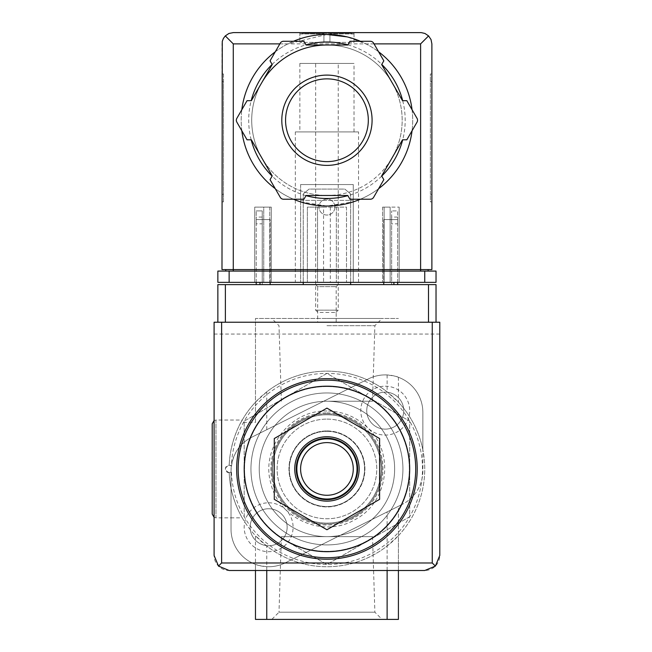<?xml version="1.0" encoding="UTF-8"?>
<svg xmlns="http://www.w3.org/2000/svg" width="652" height="652" viewBox="0 0 652 652"><rect width="100%" height="100%" fill="white"/><g stroke="black" fill="none" stroke-linecap="round" stroke-linejoin="round"><path stroke-width="0.49" stroke-dasharray="3.26 2.44" d="M398.413 570.5L398.413 535.699A97.8 97.8 0 0 0 422.863 449.847L422.863 470.817A37.612 37.612 0 0 1 402.064 504.461A37.612 37.612 0 0 0 422.863 470.817L422.863 412.512A37.612 37.612 0 0 0 398.413 377.28C397.736 376.636 393.971 375.862 387.125 374.949A37.612 37.612 0 0 0 368.421 378.869L251.811 437.174C238.917 443.816 231.982 455.031 231.02 470.817L231.02 529.122A37.612 37.612 0 0 0 255.47 564.363L255.47 535.699L266.758 546.026A97.8 97.8 0 0 0 387.125 546.026L398.413 535.699L398.413 506.294L285.462 562.766L402.064 504.461L398.413 506.294L398.413 619.4L387.125 619.4L387.125 511.934M231.444 465.968A3.765 3.765 0 0 0 226.374 466.392A3.765 3.765 0 0 0 226.374 471.486A3.765 3.765 0 0 0 231.444 471.909A95.542 95.542 0 0 0 375.568 551.184A95.542 95.542 0 0 0 375.568 386.693A95.542 95.542 0 0 0 231.444 465.968L229.211 465.178A97.8 97.8 0 0 1 376.921 384.876A97.8 97.8 0 0 1 376.921 553.002A97.8 97.8 0 0 1 229.211 472.7C224.272 470.19 224.272 467.688 229.211 465.178C230.262 434.55 247.328 412.3 240.914 422.414A97.8 97.8 0 0 1 255.47 402.178L266.758 391.852A97.8 97.8 0 0 1 387.125 391.852L398.413 402.178A97.8 97.8 0 0 1 422.863 449.847L422.863 412.512A37.612 37.612 0 0 0 368.421 378.869L251.811 437.174A37.612 37.612 0 0 0 231.02 470.817L231.02 517.835L242.242 517.835A97.8 97.8 0 0 0 255.47 535.699M214.092 420.54L215.975 420.035L215.975 517.835L231.02 517.835L231.02 529.122A37.612 37.612 0 0 0 285.462 562.766A37.612 37.612 0 0 1 266.758 566.694C259.912 565.781 256.146 564.999 255.47 564.363L255.47 619.4L387.125 619.4M214.092 517.338L215.975 517.835L215.975 420.035L242.226 420.035L240.914 422.414L255.47 422.414L255.47 318.478L398.413 318.478L255.47 318.478L255.47 422.414M242.242 517.835C242.291 518.038 229.814 497.794 229.211 472.7L231.444 471.909M274.28 438.535L274.28 499.342L326.937 529.75L379.603 499.342L379.603 438.535L326.937 408.128L274.28 438.535M326.937 431.322A37.612 37.612 0 0 1 359.513 487.745A37.612 37.612 0 0 1 294.362 487.745A37.612 37.612 0 0 1 326.937 431.322A37.612 37.612 0 0 0 289.325 468.935A37.612 37.612 0 0 0 326.937 506.555A37.612 37.612 0 0 0 364.558 468.935A37.612 37.612 0 0 0 326.937 431.322M244.19 516.718L244.19 421.159L285.56 397.272L326.937 373.384L409.692 421.159L409.692 516.718L326.937 564.493L285.56 540.606A82.755 82.755 0 0 1 285.56 397.272A82.755 82.755 0 0 1 409.692 468.935A82.755 82.755 0 0 1 285.56 540.606L326.937 564.493L409.692 516.718L409.692 421.159L326.937 373.384L285.56 397.272L244.19 421.159L244.19 516.718M326.937 419.114A49.821 49.821 0 0 1 370.083 493.849A49.821 49.821 0 0 1 283.791 493.849A49.821 49.821 0 0 1 326.937 419.114A49.821 49.821 0 0 1 370.083 493.849A49.821 49.821 0 0 1 283.791 493.849A49.821 49.821 0 0 1 326.937 419.114M326.937 414.77A54.165 54.165 0 0 1 373.849 496.025A54.165 54.165 0 0 1 280.034 496.025A54.165 54.165 0 0 1 326.937 414.77A54.165 54.165 0 0 1 373.849 496.025A54.165 54.165 0 0 1 280.034 496.025A54.165 54.165 0 0 1 326.937 414.77M326.937 412.895A56.048 56.048 0 0 1 375.479 496.963A56.048 56.048 0 0 1 278.404 496.963A56.048 56.048 0 0 1 326.937 412.895M281.362 536.645L372.52 536.645L281.362 536.645L278.999 612.195L374.876 612.195L278.999 612.195L271.803 619.4L382.08 619.4L271.803 619.4M326.937 401.233L372.52 401.233L326.937 401.233A67.71 67.71 0 0 1 385.577 502.79A67.71 67.71 0 0 1 268.306 502.79A67.71 67.71 0 0 1 326.937 401.233A67.71 67.71 0 0 1 385.577 502.79A67.71 67.71 0 0 1 268.306 502.79A67.71 67.71 0 0 1 326.937 401.233M326.937 325.682L374.876 325.682L326.937 325.682M326.937 318.478L382.08 318.478L326.937 318.478M398.413 377.28L398.413 402.178M255.47 570.5L255.47 564.363M385.242 386.188A24.45 24.45 0 0 1 406.416 422.863A24.45 24.45 0 0 1 364.069 422.863A24.45 24.45 0 0 1 385.242 386.188M268.64 502.79A24.45 24.45 0 0 1 289.814 539.465A24.45 24.45 0 0 1 247.458 539.465A24.45 24.45 0 0 1 268.64 502.79M326.937 386.563A82.38 82.38 0 0 1 398.282 510.125A82.38 82.38 0 0 1 255.6 510.125A82.38 82.38 0 0 1 326.937 386.563A82.38 82.38 0 0 1 398.282 510.125A82.38 82.38 0 0 1 255.6 510.125A82.38 82.38 0 0 1 326.937 386.563M244.19 468.935A82.755 82.755 0 0 1 368.315 397.272A82.755 82.755 0 0 1 368.315 540.606A82.755 82.755 0 0 1 244.19 468.935M326.937 386.188A82.755 82.755 0 0 1 398.608 510.312A82.755 82.755 0 0 1 255.274 510.312A82.755 82.755 0 0 1 326.937 386.188M326.937 378.665A90.278 90.278 0 0 1 405.12 514.078A90.278 90.278 0 0 1 248.754 514.078A90.278 90.278 0 0 1 326.937 378.665M326.937 392.952A75.982 75.982 0 0 1 392.74 506.93A75.982 75.982 0 0 1 261.134 506.93A75.982 75.982 0 0 1 326.937 392.952A75.982 75.982 0 0 1 392.74 506.93A75.982 75.982 0 0 1 261.134 506.93A75.982 75.982 0 0 1 326.937 392.952A75.982 75.982 0 0 1 392.74 506.93A75.982 75.982 0 0 1 261.134 506.93A75.982 75.982 0 0 1 326.937 392.952A75.982 75.982 0 0 1 392.74 506.93A75.982 75.982 0 0 1 261.134 506.93A75.982 75.982 0 0 1 326.937 392.952M326.937 438.845A30.09 30.09 0 0 1 353.001 483.988A30.09 30.09 0 0 1 300.882 483.988A30.09 30.09 0 0 1 326.937 438.845M268.64 508.747A18.492 18.492 0 0 1 284.655 536.49A18.492 18.492 0 0 1 252.617 536.49A18.492 18.492 0 0 1 268.64 508.747A18.492 18.492 0 0 1 284.655 536.49A18.492 18.492 0 0 1 252.617 536.49A18.492 18.492 0 0 1 268.64 508.747M385.242 392.137A18.492 18.492 0 0 1 401.265 419.88A18.492 18.492 0 0 1 369.228 419.88A18.492 18.492 0 0 1 385.242 392.137A18.492 18.492 0 0 1 401.265 419.88A18.492 18.492 0 0 1 369.228 419.88A18.492 18.492 0 0 1 385.242 392.137M212.21 514.078L212.21 423.8M256.22 282.365L256.22 219.569L259.985 219.569L256.22 219.569L256.22 210.898L256.22 219.569L262.243 219.569L262.243 210.898L256.22 210.898L262.243 210.898L262.243 219.569L270.14 219.569L259.985 219.569L270.14 219.569L270.14 284.622L256.22 284.622L270.14 284.622L270.14 219.569L262.243 219.569L262.243 284.622L262.243 219.569L256.22 219.569L256.22 284.622M397.655 282.365L397.655 219.569L383.743 219.569L391.64 219.569L391.64 210.898L391.64 219.569L397.655 219.569L393.898 219.569L397.655 219.569L397.655 210.898L391.64 210.898L397.655 210.898L397.655 284.622L383.743 284.622L397.655 284.622M315.658 284.622L338.225 284.622L315.658 284.622L317.687 286.66L336.188 286.66L317.687 286.66L317.687 322.235L336.188 322.235L317.687 322.235M217.858 322.235L217.858 284.622L436.025 284.622L436.025 322.235L217.858 322.235L436.025 322.235M303.245 284.622L350.637 284.622L350.637 193.97L344.81 189.08L309.072 189.08L303.245 193.97L303.245 284.622L350.637 284.622M439.79 555.455L439.79 322.235L214.092 322.235L214.092 555.455A15.045 15.045 0 0 0 229.137 570.5L424.737 570.5A15.045 15.045 0 0 0 439.79 555.455M439.79 334.052L214.092 334.052M350.637 282.365L350.637 193.97L344.81 189.08L309.072 189.08L303.245 193.97L303.245 282.365M334.916 207.059A7.971 7.971 0 0 0 322.952 200.156A7.971 7.971 0 0 0 322.952 213.97A7.971 7.971 0 0 0 334.916 207.059A7.971 7.971 0 0 0 322.952 200.156A7.971 7.971 0 0 0 322.952 213.97A7.971 7.971 0 0 0 334.916 207.059M256.22 223.84L256.22 217.067L256.22 223.84L262.243 223.84L262.243 217.067L262.243 223.84M270.14 282.365L270.14 284.622M383.743 284.622L383.743 219.569L393.898 219.569L383.743 219.569L383.743 282.365M391.64 219.569L391.64 284.622L391.64 219.569M391.64 223.84L391.64 217.067L391.64 223.84L397.655 223.84L397.655 217.067L397.655 223.84M326.937 430.948A37.995 37.995 0 0 1 359.839 487.932A37.995 37.995 0 0 1 294.036 487.932A37.995 37.995 0 0 1 326.937 430.948A37.995 37.995 0 0 1 359.839 487.932A37.995 37.995 0 0 1 294.036 487.932A37.995 37.995 0 0 1 326.937 430.948M326.937 413.833A55.11 55.11 0 0 1 374.664 496.49A55.11 55.11 0 0 1 279.219 496.49A55.11 55.11 0 0 1 326.937 413.833A55.11 55.11 0 0 1 374.664 496.49A55.11 55.11 0 0 1 279.219 496.49A55.11 55.11 0 0 1 326.937 413.833M299.855 32.6L354.02 32.6L299.855 32.6L299.855 42.38L299.855 33.35M300.026 33.977L300.026 33.35L300.026 33.977L323.93 33.977L300.026 33.977L303.058 33.35L326.937 33.35L303.058 33.35L323.93 33.35L303.058 33.35L300.026 33.977M323.93 33.977L323.93 33.35L323.93 33.977L323.93 33.35L350.825 33.35L329.953 33.35L350.825 33.35L329.953 33.35L329.953 33.977L329.953 33.35L323.93 33.35L323.93 33.977M353.857 33.977L329.953 33.977L353.857 33.977L353.857 33.35L353.857 33.977L350.825 33.35L353.857 33.977M329.953 33.977L329.953 33.35L329.953 33.977M299.855 63.448L354.02 63.448L299.855 63.448L299.855 131.908L354.02 131.908L299.855 131.908M326.937 34.483L287.891 43.888A85.762 85.762 0 0 0 260.319 174.247A85.762 85.762 0 0 0 393.563 174.247A85.762 85.762 0 0 0 365.984 43.888L347.043 36.871M300.613 201.867L326.929 206.008L345.568 203.962L353.27 201.867L326.937 206.008L308.323 203.962L300.613 201.867L300.613 200.368L353.27 200.368L300.613 200.368M225.299 35.909L228.958 33.456L233.277 32.6L420.605 32.6L424.925 33.456L428.584 35.909L420.605 43.888L233.277 43.888L225.299 35.909L224.867 36.365L222.625 40.155L221.99 43.888L221.99 269.578L428.128 269.578L428.128 271.085L225.755 271.085L428.128 271.085M221.99 81.5L221.99 201.867L221.99 73.978L221.99 81.5L223.497 81.5L223.497 73.978L221.99 73.978L223.497 73.978L223.497 201.867L221.99 201.867L223.497 201.867L223.497 81.5L221.99 81.5M283.514 41.272A3.765 3.765 0 0 0 280.262 43.154L270.05 60.832L272.21 64.572L261.786 82.625A75.233 75.233 0 0 1 326.937 45.012L306.09 45.012L303.93 41.272L283.514 41.272M347.785 45.012L326.937 45.012A75.233 75.233 0 0 1 392.088 82.625L381.664 64.572L383.824 60.832L373.62 43.154A3.765 3.765 0 0 0 370.36 41.272L349.945 41.272L347.785 45.012M402.52 100.685L392.088 82.625A75.233 75.233 0 0 1 392.088 157.857L402.52 139.805L406.832 139.805L417.044 122.128A3.765 3.765 0 0 0 417.044 118.362L406.832 100.685L402.52 100.685M261.786 82.625L251.362 100.685L247.043 100.685L236.839 118.362A3.765 3.765 0 0 0 236.839 122.128L247.043 139.805L251.362 139.805L261.786 157.857A75.233 75.233 0 0 1 261.786 82.625A75.233 75.233 0 0 0 301.208 190.938A75.233 75.233 0 0 0 401.029 133.31A75.233 75.233 0 0 0 326.937 45.012M381.664 175.918L392.088 157.857A75.233 75.233 0 0 1 326.937 195.478L347.785 195.478L349.945 199.219L370.36 199.219A3.765 3.765 0 0 0 373.62 197.336L383.824 179.659L381.664 175.918M306.09 195.478L326.937 195.478A75.233 75.233 0 0 1 261.786 157.857L272.21 175.918L270.05 179.659L280.262 197.336A3.765 3.765 0 0 0 283.514 199.219L303.93 199.219L306.09 195.478M431.885 194.345L431.885 81.5L431.885 194.345L430.385 194.345L430.385 201.867L431.885 201.867L430.385 201.867L430.385 73.978L431.885 73.978L431.885 81.5L431.885 73.978L430.385 73.978L430.385 194.345L431.885 194.345M428.584 35.909L431.029 39.568L431.885 43.888L431.885 269.578L225.755 269.578L225.755 271.085M424.737 271.085L217.858 271.085L217.858 282.365L436.025 282.365L436.025 271.085L424.737 271.085L424.737 282.365M353.27 282.365L300.613 282.365L353.27 282.365L353.27 184.565L353.27 282.365M323.555 207.132L346.497 207.132L346.497 282.365L346.497 207.132L307.377 207.132L307.377 282.365L307.377 207.132L317.54 207.132L317.54 282.365L307.377 282.365L346.497 282.365L317.54 282.365L317.54 207.132L323.555 207.132L323.555 282.365M271.273 282.365L254.72 282.365L271.273 282.365L269.765 282.365L271.273 282.365L271.273 207.132L254.72 207.132L254.72 282.365L254.72 207.132L271.273 207.132L271.273 282.365L271.273 207.132L263.75 207.132L263.75 282.365L269.765 282.365L263.75 282.365L263.75 207.132L271.273 207.132L271.273 282.365M399.163 282.365L382.61 282.365L399.163 282.365L399.163 207.132L399.163 282.365M384.118 282.365L390.132 282.365L384.118 282.365L384.118 207.132L390.132 207.132L390.132 282.365L390.132 207.132L382.61 207.132L382.61 282.365L382.61 207.132L384.118 207.132L384.118 282.365M295.34 282.365L358.535 282.365L295.34 282.365L295.34 131.908L358.535 131.908L295.34 131.908M225.755 269.578L420.605 269.578L420.605 271.085M428.128 269.578L420.605 269.578L420.605 43.888M360.393 41.272A85.762 85.762 0 0 1 378.608 51.793A85.762 85.762 0 0 0 360.393 41.272M412.056 109.723A85.762 85.762 0 0 1 412.056 130.759A85.762 85.762 0 0 0 412.056 109.723M378.608 188.697A85.762 85.762 0 0 1 360.393 199.219A85.762 85.762 0 0 0 378.608 188.697M293.49 199.219A85.762 85.762 0 0 1 275.274 188.697A85.762 85.762 0 0 0 293.49 199.219M241.827 130.759A85.762 85.762 0 0 1 241.827 109.723A85.762 85.762 0 0 0 241.827 130.759M275.274 51.793A85.762 85.762 0 0 1 293.49 41.272A85.762 85.762 0 0 0 275.274 51.793M382.61 207.132L382.61 282.365L382.61 207.132L399.163 207.132L382.61 207.132M336.342 207.132L336.342 282.365L336.342 207.132M300.613 184.565L300.613 282.365L300.613 184.565L353.27 184.565L300.613 184.565M326.937 75.102A45.135 45.135 0 0 1 366.033 142.812A45.135 45.135 0 0 1 287.85 142.812A45.135 45.135 0 0 1 326.937 75.102M315.658 63.448L338.225 63.448L315.658 63.448L315.658 310.156L338.225 310.156L315.658 310.156L317.964 312.455L335.919 312.455L317.964 312.455M354.02 33.35L354.02 42.38L323.93 42.38L323.93 33.35L323.93 42.38L299.855 42.38L323.93 42.38L323.93 33.35L323.93 42.38L329.953 42.38L329.953 33.35L329.953 42.38L354.02 42.38L354.02 32.6M329.953 42.38L329.953 33.35L329.953 42.38M266.758 619.4L266.758 566.694M266.758 429.701L266.758 391.852M387.125 374.949L387.125 391.852M387.125 570.5L387.125 546.026M266.758 570.5L266.758 546.026M259.985 282.365L259.985 284.622M393.898 282.365L393.898 284.622M287.891 43.888L279.838 43.888M374.044 43.888L365.984 43.888M233.277 43.888L233.277 271.085M229.137 271.085L229.137 282.365M347.883 44.858A78.24 78.24 0 0 1 381.754 64.418M402.7 100.685A78.24 78.24 0 0 1 402.7 139.805M381.754 176.073A78.24 78.24 0 0 1 347.883 195.633M306 195.633A78.24 78.24 0 0 1 272.12 176.073M251.183 139.805A78.24 78.24 0 0 1 251.183 100.685M272.12 64.418A78.24 78.24 0 0 1 306 44.858M269.765 207.132L269.765 282.365L269.765 207.132M330.328 207.132L330.328 282.365M430.385 81.5L431.885 81.5L430.385 81.5M223.497 194.345L221.99 194.345L223.497 194.345M326.937 411.013C290.499 409.709 260.507 448.372 270.833 483.344C278.632 518.968 323.539 538.397 354.851 519.701C387.41 503.287 395.063 454.957 369.171 429.285C357.614 417.378 343.531 411.282 326.937 411.013M372.52 536.645L374.876 612.195L382.08 619.4M372.52 401.233L374.876 325.682L382.08 318.478M281.362 401.233L278.999 325.682L271.803 318.478M397.655 217.067L391.64 217.067M262.243 217.067L256.22 217.067M336.188 322.235L336.188 286.66L338.225 284.622M354.02 131.908L354.02 63.448M358.535 282.365L358.535 131.908M353.27 201.867L353.27 200.368M335.919 312.455L338.225 310.156L338.225 63.448"/><path stroke-width="0.98" d="M326.937 386.188A82.755 82.755 0 0 1 398.608 510.312A82.755 82.755 0 0 1 255.274 510.312A82.755 82.755 0 0 1 326.937 386.188M398.413 570.5L398.413 619.4L255.47 619.4L255.47 570.5M326.937 378.665A90.278 90.278 0 0 1 405.12 514.078A90.278 90.278 0 0 1 248.754 514.078A90.278 90.278 0 0 1 326.937 378.665M274.28 438.535L274.28 499.342L326.937 529.75L379.603 499.342L379.603 438.535L326.937 408.128L274.28 438.535M326.937 501.135A32.201 32.201 0 0 0 359.138 468.935A32.201 32.201 0 0 0 326.937 436.742A32.201 32.201 0 0 0 294.745 468.935A32.201 32.201 0 0 0 326.937 501.135M326.937 442.61A26.333 26.333 0 0 1 349.741 482.105A26.333 26.333 0 0 1 304.134 482.105A26.333 26.333 0 0 1 326.937 442.61M326.937 438.845A30.09 30.09 0 0 1 353.001 483.988A30.09 30.09 0 0 1 300.882 483.988A30.09 30.09 0 0 1 326.937 438.845M326.937 438.242A30.693 30.693 0 0 1 353.523 484.289A30.693 30.693 0 0 1 300.36 484.289A30.693 30.693 0 0 1 326.937 438.242M214.092 420.54L212.21 423.8L212.21 514.078L214.092 517.338M436.025 322.235L436.025 284.622L217.858 284.622L217.858 322.235M218.501 566.091L229.137 570.5L424.737 570.5L435.381 566.091L439.79 555.455L439.79 322.235L214.092 322.235L214.092 555.455L218.501 566.091L221.615 562.978L221.615 322.235M435.381 566.091L432.26 562.978L221.615 562.978M303.245 282.365L303.245 284.622M350.637 284.622L350.637 282.365M256.22 282.365L256.22 284.622M270.14 282.365L270.14 284.622M383.743 282.365L383.743 284.622M397.655 282.365L397.655 284.622M347.043 36.871L326.937 34.483A85.762 85.762 0 0 1 360.393 41.272A85.762 85.762 0 0 0 293.49 41.272A85.762 85.762 0 0 1 326.937 34.483M279.838 43.888L233.277 43.888L225.299 35.909L223.4 38.427L222.275 41.378L221.99 269.578L233.277 269.578L233.277 271.085M225.299 35.909L228.958 33.456L233.277 32.6L421.233 32.616L424.925 33.456L428.584 35.909L420.605 43.888L374.044 43.888M428.584 35.909L431.029 39.568L431.885 43.888L431.885 269.578L233.277 269.578L233.277 43.888M229.137 282.365L217.858 282.365L217.858 271.085L229.137 271.085L229.137 282.365L436.025 282.365L436.025 271.085L229.137 271.085M225.755 269.578L225.755 271.085M428.128 269.578L428.128 271.085M261.786 82.625A75.233 75.233 0 0 1 326.937 45.012M378.608 51.793A85.762 85.762 0 0 1 412.056 109.723A85.762 85.762 0 0 0 378.608 51.793M412.056 130.759A85.762 85.762 0 0 1 378.608 188.697A85.762 85.762 0 0 0 412.056 130.759M360.393 199.219A85.762 85.762 0 0 1 293.49 199.219A85.762 85.762 0 0 0 360.393 199.219M275.274 188.697A85.762 85.762 0 0 1 241.827 130.759A85.762 85.762 0 0 0 275.274 188.697M241.827 109.723A85.762 85.762 0 0 1 275.274 51.793A85.762 85.762 0 0 0 241.827 109.723M247.043 100.685L236.839 118.362A3.765 3.765 0 0 0 236.839 122.128L247.043 139.805L251.362 139.805L272.21 175.918L270.05 179.659L280.262 197.336A3.765 3.765 0 0 0 283.514 199.219L303.93 199.219L306.09 195.478L347.785 195.478L349.945 199.219L370.36 199.219A3.765 3.765 0 0 0 373.62 197.336L383.824 179.659L381.664 175.918L402.52 139.805L406.832 139.805L417.044 122.128A3.765 3.765 0 0 0 417.044 118.362L406.832 100.685L402.52 100.685L381.664 64.572L383.824 60.832L373.62 43.154A3.765 3.765 0 0 0 370.36 41.272L349.945 41.272L347.785 45.012L306.09 45.012L303.93 41.272L283.514 41.272A3.765 3.765 0 0 0 280.262 43.154L270.05 60.832L272.21 64.572L251.362 100.685L247.043 100.685M326.937 78.868A41.378 41.378 0 0 1 362.773 140.93A41.378 41.378 0 0 1 291.11 140.93A41.378 41.378 0 0 1 326.937 78.868A41.378 41.378 0 0 1 362.773 140.93A41.378 41.378 0 0 1 291.11 140.93A41.378 41.378 0 0 1 326.937 78.868A41.378 41.378 0 0 1 362.773 140.93A41.378 41.378 0 0 1 291.11 140.93A41.378 41.378 0 0 1 326.937 78.868M387.125 619.4L387.125 570.5M266.758 619.4L266.758 570.5M326.937 380.165A88.77 88.77 0 0 1 403.816 513.328A88.77 88.77 0 0 1 250.058 513.328A88.77 88.77 0 0 1 326.937 380.165M432.26 562.978L432.26 322.235M225.38 284.622L225.38 322.235M428.503 284.622L428.503 322.235M259.985 282.365L259.985 284.622M393.898 282.365L393.898 284.622M424.737 271.085L424.737 282.365M420.605 43.888L420.605 271.085M306 44.858A78.24 78.24 0 0 1 347.883 44.858M381.754 64.418A78.24 78.24 0 0 1 402.7 100.685M402.7 139.805A78.24 78.24 0 0 1 381.754 176.073M347.883 195.633A78.24 78.24 0 0 1 306 195.633M272.12 176.073A78.24 78.24 0 0 1 251.183 139.805M251.183 100.685A78.24 78.24 0 0 1 272.12 64.418M326.937 75.102A45.135 45.135 0 0 1 366.033 142.812A45.135 45.135 0 0 1 287.85 142.812A45.135 45.135 0 0 1 326.937 75.102"/></g></svg>
